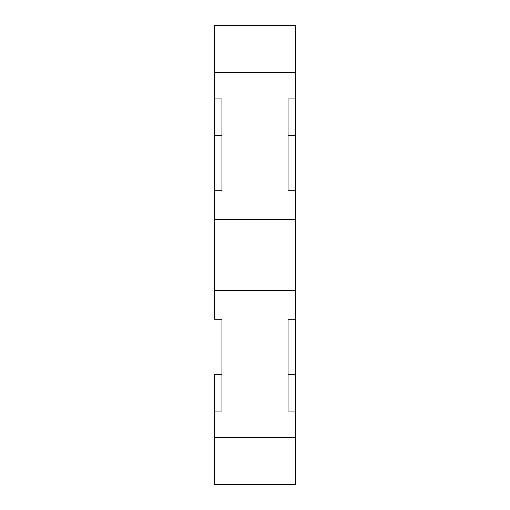 <?xml version="1.0" encoding="UTF-8"?>
<svg xmlns="http://www.w3.org/2000/svg" width="510" height="510" viewBox="0 0 510 510"><rect width="100%" height="100%" fill="white"/><g stroke="black" fill="none" stroke-linecap="round" stroke-linejoin="round"><path stroke-width="0.76" d="M295.392 374.34L295.392 411.06L288.048 411.06L288.048 319.26L288.048 374.34L295.392 374.34L295.392 290.553L214.608 290.553L214.608 319.26L221.952 319.26L221.952 411.06L214.608 411.06L214.608 374.34L221.952 374.34M214.608 190.74L214.608 135.66L221.952 135.66L221.952 190.74L214.608 190.74L214.608 290.553M295.392 290.553L295.392 25.5L214.608 25.5L214.608 135.66M295.392 135.66L288.048 135.66L288.048 190.74L295.392 190.74M288.048 319.26L295.392 319.26M221.952 190.74L221.952 98.94L214.608 98.94M295.392 72.49L214.608 72.49M295.392 437.51L214.608 437.51L214.608 484.5L295.392 484.5L295.392 411.06M214.608 411.06L214.608 437.51M288.048 190.74L288.048 98.94L295.392 98.94M295.392 219.447L214.608 219.447"/></g></svg>
